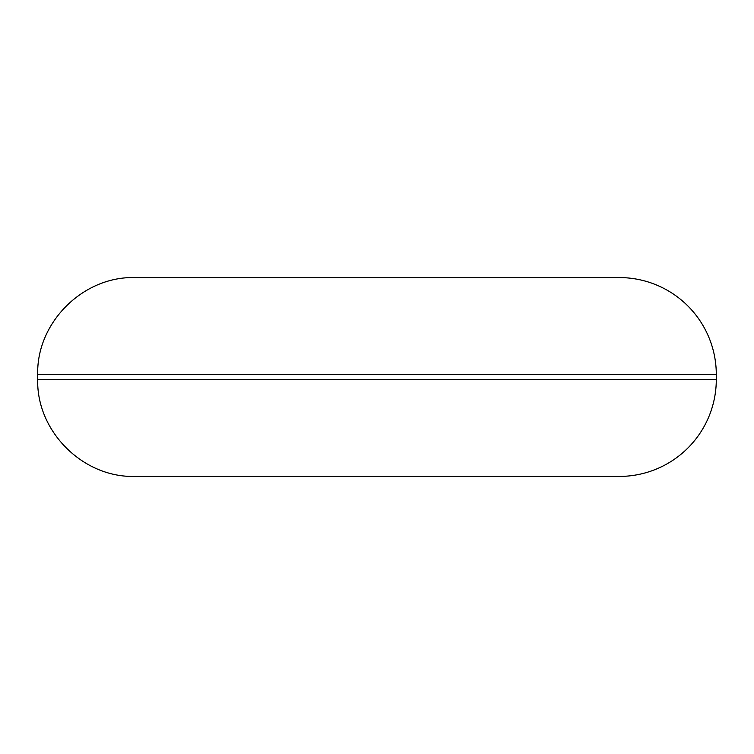 <?xml version="1.0" encoding="UTF-8"?>
<svg xmlns="http://www.w3.org/2000/svg" width="754" height="754" viewBox="0 0 754 754"><rect width="100%" height="100%" fill="white"/><g stroke="black" fill="none" stroke-linecap="round" stroke-linejoin="round"><path stroke-width="1.13" d="M716.3 374.578L716.3 379.422A97.002 97.002 0 0 1 619.298 476.424L134.702 476.424C82.855 477.753 36.362 431.25 37.7 379.422L37.7 374.578C36.362 322.75 82.865 276.247 134.702 277.576L619.298 277.576A97.002 97.002 0 0 1 716.3 374.578L37.7 374.578M716.3 379.422L37.7 379.422"/></g></svg>
